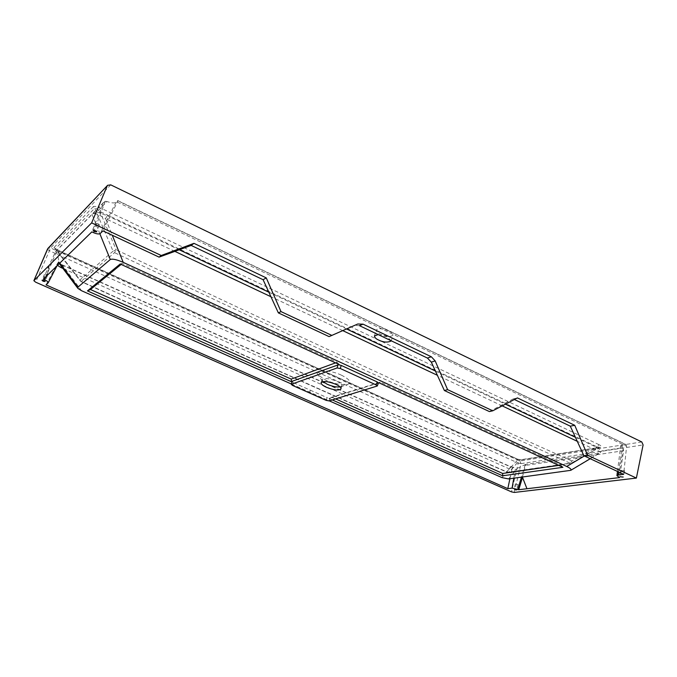 <?xml version="1.0" encoding="UTF-8"?>
<svg xmlns="http://www.w3.org/2000/svg" width="677" height="677" viewBox="0 0 677 677"><rect width="100%" height="100%" fill="white"/><g stroke="black" fill="none" stroke-linecap="round" stroke-linejoin="round"><path stroke-width="0.51" stroke-dasharray="3.38 2.54" d="M388.869 330.943C391.831 332.432 393.21 333.812 392.998 335.073C391.069 337.07 386.863 336.782 380.381 334.21C377.394 332.712 375.997 331.332 376.209 330.046C378.13 328.057 382.344 328.353 388.869 330.943M391.281 340.819L387.1 336.833L378.215 334.59M46.358 274.523L47.5 275.488L45.613 275.243L44.47 274.278L46.358 274.523M98.173 223.723L99.426 224.925L97.175 224.705L95.922 223.495L98.173 223.723M309.457 392.948L310.278 390.172L293.259 382.598L292.566 385.441M521.282 459.903L601.015 447.328C602.285 446.905 601.616 446.016 599.01 444.679L597.106 446.888L99.832 211.402C97.2 209.083 95.525 208.008 94.788 208.169L93.333 206.629C94.687 206.028 97.395 206.629 101.457 208.44L99.832 211.402L116.173 249.762L113.067 251.159L94.763 208.194L55.243 248.95L56.58 249.948L54.075 247.469L79.776 280.143L113.067 251.159L114.515 252.648L360.511 368.22L570.127 463.195L507.395 472.267L310.599 385.382L81.113 281.497L79.776 280.143L80.961 281.556L114.515 252.648L116.173 249.762C292.396 333.643 444.34 404.042 572.006 460.969L571.777 463.06L599.551 447.379L520.004 459.945L517.321 459.133L521.282 459.903L520.004 459.945L508.715 472.207L571.024 463.313L599.61 447.37M515.942 484.25L518.032 484.495L515.942 484.25M621.985 470.701L624.524 470.921L623.999 470.439L621.461 470.219L621.985 470.701M378.401 383.064L329.513 398.262L327.084 397.661L326.153 400.361M597.106 446.888L599.78 447.319L520.427 459.793L517.693 459.184L55.209 248.908L80.961 281.556C244.634 356.178 386.66 419.723 507.031 472.216L508.715 472.207L506.675 471.801L508.249 472.377L571.024 463.313L570.127 463.195L572.006 460.969L597.106 446.888M341.267 375.1C349.586 379.281 351.803 382.336 347.936 384.248C342.427 385.374 335.14 384.062 326.069 380.313L318.063 374.94C313.146 369.303 329.039 369.295 341.267 375.1M322.988 381.608L322.074 379.679C324.156 377.758 329.022 378.274 336.672 381.227C340.387 382.987 342.139 384.536 341.944 385.865L340.091 386.939M357.786 323.995L354.249 325.459L359.462 325.654M354.249 325.459L329.09 336.613M49.252 265.663L47.162 275.437L49.023 265.562L55.649 251.446L92.004 214.313L96.786 211.96L107.068 201.518C111.46 203.117 114.481 203.345 116.114 202.203L117.832 200.595L117.299 202.11L102.972 230.891M117.299 202.11L626.614 446.287L623.652 474.349M489.386 411.565L513.166 398.922L514.385 399.506M558.779 465.387L560.801 465.099L380.279 382.116L331.806 397.213L328.946 398.44L332.289 399.929M328.946 398.44L329.513 398.262M310.278 390.172L327.084 397.661M292.032 381.566L293.259 382.598M291.423 384.02L329.284 400.852M522.39 477.04L525.801 464.337L598.959 453.277L602.022 450.882L622.265 447.776L620.691 445.931L622.501 444.865L625.37 444.417L117.612 200.722M522.238 477.573L526.96 488.726M46.044 284.882L56.707 264.69L57.486 265.367M509.916 478.732L511.93 469.288L508.503 468.552L62.927 268.422M525.801 464.337L517.228 468.349L515.485 468.391L513.792 478.207M622.265 447.776L623.162 448.724L623.593 450.721L619.616 477.573M81.579 290.738L62.36 265.156L58.442 262.084L62.36 265.156L510.839 467.02L513.995 467.375L515.485 468.391M600.397 452.625C600.727 451.881 598.925 450.899 594.998 449.689L577.261 441.319M501.953 477.607L510.839 467.02L510.5 466.639L508.503 468.552M513.995 467.375L510.5 466.639L62.343 264.868L61.345 266.306M513.564 467.189L511.93 469.288M626.614 446.287L625.963 444.501L625.37 444.417M575.408 437.291L596.911 447.472L594.998 449.689L584.386 455.985M96.786 211.96L107.211 215.692L105.578 218.663C100.281 215.388 96.159 213.593 93.214 213.289M380.279 382.116L379.052 382.852M560.801 465.099L562.942 467.299M331.806 397.213L335.606 398.905M513.166 398.922L517.423 397.915M43.294 279.203L49.023 265.562M55.996 251.159L56.335 252.013C57.943 256.168 58.755 259.401 58.772 261.711L48.101 282.935M107.068 201.518L105.299 201.297L103.581 202.651L91.844 231.881M54.075 247.469L93.274 206.68L94.763 208.194M58.459 262.143L58.628 262.617M58.442 262.084L56.707 264.69M121.149 264.419L122.266 263.505L337.138 362.28L339.16 364.531M337.138 362.28L335.53 362.872M122.266 263.505L120.201 263.988M329.081 400.911L330.063 398.059M502.182 405.878L437.367 375.286M342.782 330.638L270.918 296.712M174.861 251.37L105.578 218.663L112.272 235.232M107.211 215.692L179.219 249.779M268.837 292.193L346.548 328.971M435.413 371.03L505.44 404.177M596.911 447.472L602.022 450.882M110.732 184.855L50.623 247.968L35.644 282.174M47.475 249.178L49.201 250.659L518.252 463.102L511.473 491.866M599.01 444.679L101.457 208.44M56.419 249.754L517.321 459.133M641.796 441.954L519.911 461.029L50.623 247.968L47.957 248.391M518.023 459.556L56.58 249.948L80.935 281.251C244.465 355.823 386.381 419.342 506.675 471.801L518.023 459.556M598.959 453.277L569.924 470.583M508.554 478.918L517.228 468.349M623.593 450.721L525.733 465.395M514.275 492.441L521.053 463.618L643.099 444.941M521.053 463.618L518.252 463.102L519.911 461.029L521.053 463.618M378.172 383.097L376.987 386.22M622.501 444.865L618.516 471.945M623.162 448.724L618.55 477.073M525.217 464.667L521.434 477.167M59.813 263.099L58.772 261.711M92.004 214.313L99.866 233.751M103.581 202.651L55.226 252.089M116.114 202.203L100.154 233.557M105.299 201.297L93.401 232.609M56.335 252.013L46.053 276.512M391.247 340.937L392.998 335.073M47.5 275.488L45.054 281.522M99.426 224.925L96.684 231.839M518.032 484.495L516.678 489.911M624.524 470.921L623.162 477.057M340.81 386.77L347.936 384.248M341.013 388.869L341.944 385.865M321.135 382.674L322.074 379.679M322.489 381.066L318.063 374.94M590.242 458.727L599.983 452.913M117.832 200.595L625.963 444.501M617.449 471.446L620.691 445.931M621.461 470.219L620.098 476.346M515.409 483.801L514.046 489.226M58.518 262.541L59.305 263.59M55.649 251.446L104.013 201.966M56.986 265.858L58.687 262.574M95.922 223.495L93.172 230.417M44.47 274.278L42.016 280.303M374.432 335.902L376.209 330.046"/><path stroke-width="1.02" d="M378.215 334.59L374.432 335.902C374.736 337.628 376.133 339.008 378.621 340.032C383.461 342.393 387.676 342.689 391.247 340.937L391.281 340.819M43.903 280.557L45.054 281.522L43.167 281.268L42.016 280.303L43.903 280.557M95.432 230.645L96.684 231.839L94.433 231.61L93.172 230.417L95.432 230.645M338.018 364.666L337.095 367.958L340.319 368.525L376.116 384.917L377.284 386L329.081 400.911L326.153 400.361L292.566 385.441L291.33 384.409L292.278 381.219L291.491 381.76L87.46 290.89L120.201 263.988L339.16 364.531L292.278 381.219M514.579 489.666L516.678 489.911L514.579 489.666M620.623 476.82L623.162 477.057L620.623 476.82M340.091 386.939C336.587 387.286 332.356 386.423 327.397 384.341L322.988 381.608M335.733 384.248C339.448 386.008 341.208 387.54 341.013 388.869C338.923 390.764 334.074 390.248 326.466 387.32C322.726 385.568 320.949 384.02 321.135 382.674C323.208 380.77 328.074 381.295 335.733 384.248M46.053 276.512L44.674 279.813L43.294 279.203L91.844 231.881L93.401 232.609C96.65 233.988 98.901 234.301 100.154 233.557L102.972 230.891L159.087 257.125L191.159 245.421L263.099 279.711L278.365 312.901L329.09 336.613L357.786 323.995L363.084 324.165L359.462 325.654L427.424 358.048L431.342 356.779L435.184 360.917L447.607 389.647L492.763 410.804L517.423 397.915L574.739 425.308L587.568 455.215L636.38 478.08L514.275 492.441L511.473 491.866L35.644 282.174L33.867 280.693L47.542 249.009L107.601 185.32L110.732 184.855L641.796 441.954L643.099 444.941L636.38 478.08M618.516 471.945L618.059 475.034L623.652 474.349L583.912 455.765L587.568 455.215M514.385 399.506L570.279 426.155L583.912 455.765M492.763 410.804L489.386 411.565L444.383 390.527L447.607 389.647M435.184 360.917L431.325 362.144L444.383 390.527M431.325 362.144L427.424 358.048M618.059 475.034L616.916 475.643L619.616 477.573L518.751 489.716L512.083 488.117L507.801 488.65L46.044 284.882L48.194 282.808L56.986 265.858M44.674 279.813C47.178 280.997 48.355 281.996 48.194 282.808M159.087 257.125L161.236 255.491L91.64 222.885L33.918 280.625M107.169 185.997L91.64 222.885M331.916 335.445L280.997 311.598L266.273 277.9L193.969 243.348L161.236 255.491M363.084 324.165L431.342 356.779M376.116 384.917L377.233 381.955L341.191 365.402L338.534 364.759M377.233 381.955L378.401 383.064L379.052 382.852L562.942 467.299L502.647 475.796L332.289 399.929M329.284 400.852L501.953 477.607L508.554 478.918L570.762 470.337C571.667 469.483 570.313 468.196 566.708 466.47L123.222 262.371L112.272 235.232M291.423 384.02L81.579 290.738L77.931 288.427L77.897 287.2L110.283 259.519C112.365 258.606 116.672 259.553 123.222 262.371M337.095 367.958L291.542 384.223M522.39 477.04L526.96 488.726M518.751 489.716L522.348 477.827M507.801 488.65L509.916 478.732M61.345 266.306L60.812 267.474L62.927 268.422M335.606 398.905L502.672 473.46L558.779 465.387M502.672 473.46L502.647 475.796M570.279 426.155L574.739 425.308M278.365 312.901L280.997 311.598M335.53 362.872L291.22 379.103L291.491 381.76M291.22 379.103L90.481 289.519L87.46 290.89M90.481 289.519L121.149 264.419M263.099 279.711L266.273 277.9M191.159 245.421L193.969 243.348M577.261 441.319L502.182 405.878M437.367 375.286L342.782 330.638M270.918 296.712L174.861 251.37M566.708 466.47L584.386 455.985M179.219 249.779L268.837 292.193M346.548 328.971L435.413 371.03M505.44 404.177L575.408 437.291M57.486 265.367L60.812 267.474M340.319 368.525L341.191 365.402M521.434 477.167L517.77 489.276M513.792 478.207L512.083 488.117M77.897 287.2L59.813 263.099M99.866 233.751L110.283 259.519M47.957 248.391L47.475 249.178M570.821 470.303L590.242 458.727M377.284 386L378.409 383.038M616.916 475.643L617.449 471.446M107.601 185.32L47.915 248.434L33.867 280.693M59.305 263.59L77.855 288.326M291.33 384.409L292.032 381.566"/></g></svg>

